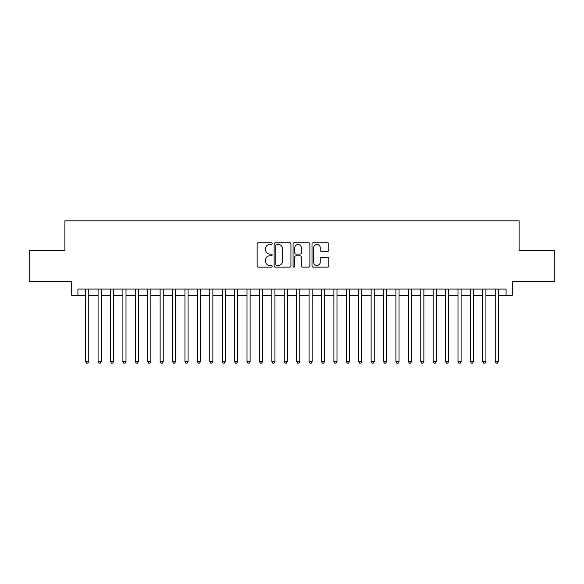 <?xml version="1.0" encoding="UTF-8"?>
<svg xmlns="http://www.w3.org/2000/svg" width="584" height="584" viewBox="0 0 584 584"><rect width="100%" height="100%" fill="white"/><g stroke="black" fill="none" stroke-linecap="round" stroke-linejoin="round"><path stroke-width="0.88" d="M272.144 243.623A0.854 0.854 0 0 0 271.29 242.769L258.347 242.769A1.219 1.219 0 0 0 257.128 243.988L257.128 265.917A1.219 1.219 0 0 0 258.347 267.136L271.29 267.136A0.854 0.854 0 0 0 272.144 266.282A0.854 0.854 0 0 0 271.29 265.428L269.618 265.428A3.898 3.898 0 0 1 265.72 261.53L265.72 259.705A3.898 3.898 0 0 1 269.618 255.807L271.29 255.807A0.854 0.854 0 0 0 272.144 254.952A0.854 0.854 0 0 0 271.29 254.098L269.618 254.098A3.898 3.898 0 0 1 265.72 250.2L265.72 248.375A3.898 3.898 0 0 1 269.618 244.477L271.29 244.477A0.854 0.854 0 0 0 272.144 243.623M327.602 251.361A1.219 1.219 0 0 0 328.821 250.142L328.821 243.988A1.219 1.219 0 0 0 327.602 242.769L313.228 242.769A1.219 1.219 0 0 0 312.009 243.988L312.009 265.917A1.219 1.219 0 0 0 313.228 267.136L327.602 267.136A1.219 1.219 0 0 0 328.821 265.917L328.821 258.486A1.219 1.219 0 0 0 327.602 257.267L321.448 257.267A1.219 1.219 0 0 0 320.229 258.486L320.229 262.172A3.256 3.256 0 0 1 316.973 265.428A3.256 3.256 0 0 1 313.717 262.172L313.717 247.733A3.256 3.256 0 0 1 316.973 244.477A3.256 3.256 0 0 1 320.229 247.733L320.229 250.142A1.219 1.219 0 0 0 321.448 251.361L327.602 251.361M77.913 295.292L77.913 289.08L506.087 289.08L506.087 295.292L512.292 295.292L512.292 281.634L554.8 281.634L554.8 250.609L519.118 250.609L519.118 220.825L64.882 220.825L64.882 250.609L29.2 250.609L29.2 281.634L71.708 281.634L71.708 295.292L85.673 295.292M290.934 243.988A1.219 1.219 0 0 0 289.715 242.769L275.341 242.769A1.219 1.219 0 0 0 274.122 243.988L274.122 265.917A1.219 1.219 0 0 0 275.341 267.136L289.715 267.136A1.219 1.219 0 0 0 290.934 265.917L290.934 243.988M294.285 242.769L308.659 242.769A1.219 1.219 0 0 1 309.878 243.988L309.878 265.917A1.219 1.219 0 0 1 308.659 267.136L302.505 267.136A1.219 1.219 0 0 1 301.286 265.917L301.286 257.026A1.219 1.219 0 0 0 300.074 255.807L295.993 255.807A1.219 1.219 0 0 0 294.774 257.026L294.774 266.282A0.854 0.854 0 0 1 293.92 267.136A0.854 0.854 0 0 1 293.066 266.282L293.066 243.988A1.219 1.219 0 0 1 294.285 242.769M88.775 295.292L98.083 295.292M101.185 295.292L110.493 295.292M113.595 295.292L122.903 295.292M126.005 295.292L135.313 295.292M138.415 295.292L147.723 295.292M150.825 295.292L160.133 295.292M163.235 295.292L172.543 295.292M175.645 295.292L184.953 295.292M188.063 295.292L197.37 295.292M200.473 295.292L209.78 295.292M212.883 295.292L222.19 295.292M225.293 295.292L234.6 295.292M237.703 295.292L247.01 295.292M250.113 295.292L259.42 295.292M262.523 295.292L271.83 295.292M274.933 295.292L284.24 295.292M287.343 295.292L296.657 295.292M299.76 295.292L309.067 295.292M312.17 295.292L321.477 295.292M324.58 295.292L333.887 295.292M336.99 295.292L346.297 295.292M349.4 295.292L358.707 295.292M361.81 295.292L371.117 295.292M374.22 295.292L383.527 295.292M386.63 295.292L395.937 295.292M399.047 295.292L408.355 295.292M411.457 295.292L420.765 295.292M423.867 295.292L433.175 295.292M436.277 295.292L445.585 295.292M448.687 295.292L457.995 295.292M461.097 295.292L470.405 295.292M473.507 295.292L482.815 295.292M485.917 295.292L495.225 295.292M498.327 295.292L506.087 295.292M276.685 244.477A0.854 0.854 0 0 0 275.831 245.331L275.831 264.574A0.854 0.854 0 0 0 276.685 265.428L278.444 265.428A3.898 3.898 0 0 0 282.342 261.53L282.342 248.375A3.898 3.898 0 0 0 278.444 244.477L276.685 244.477M301.286 247.798A3.256 3.256 0 0 0 298.03 244.535A3.256 3.256 0 0 0 294.774 247.798L294.774 252.879A1.219 1.219 0 0 0 295.993 254.098L300.074 254.098A1.219 1.219 0 0 0 301.286 252.879L301.286 247.798M88.775 289.08L88.775 361.562L85.673 361.562L85.673 289.08M88.775 361.562L87.841 363.175L86.6 363.175L85.673 361.562M101.185 289.08L101.185 361.562L98.083 361.562L98.083 289.08M101.185 361.562L100.251 363.175L99.01 363.175L98.083 361.562M113.595 289.08L113.595 361.562L110.493 361.562L110.493 289.08M113.595 361.562L112.661 363.175L111.42 363.175L110.493 361.562M126.005 289.08L126.005 361.562L122.903 361.562L122.903 289.08M126.005 361.562L125.071 363.175L123.83 363.175L122.903 361.562M138.415 289.08L138.415 361.562L135.313 361.562L135.313 289.08M138.415 361.562L137.488 363.175L136.247 363.175L135.313 361.562M150.825 289.08L150.825 361.562L147.723 361.562L147.723 289.08M150.825 361.562L149.898 363.175L148.657 363.175L147.723 361.562M163.235 289.08L163.235 361.562L160.133 361.562L160.133 289.08M163.235 361.562L162.308 363.175L161.067 363.175L160.133 361.562M175.645 289.08L175.645 361.562L172.543 361.562L172.543 289.08M175.645 361.562L174.718 363.175L173.477 363.175L172.543 361.562M188.063 289.08L188.063 361.562L184.953 361.562L184.953 289.08M188.063 361.562L187.128 363.175L185.887 363.175L184.953 361.562M200.473 289.08L200.473 361.562L197.37 361.562L197.37 289.08M200.473 361.562L199.538 363.175L198.297 363.175L197.37 361.562M212.883 289.08L212.883 361.562L209.78 361.562L209.78 289.08M212.883 361.562L211.948 363.175L210.707 363.175L209.78 361.562M225.293 289.08L225.293 361.562L222.19 361.562L222.19 289.08M225.293 361.562L224.358 363.175L223.117 363.175L222.19 361.562M237.703 289.08L237.703 361.562L234.6 361.562L234.6 289.08M237.703 361.562L236.768 363.175L235.527 363.175L234.6 361.562M250.113 289.08L250.113 361.562L247.01 361.562L247.01 289.08M250.113 361.562L249.186 363.175L247.944 363.175L247.01 361.562M262.523 289.08L262.523 361.562L259.42 361.562L259.42 289.08M262.523 361.562L261.596 363.175L260.354 363.175L259.42 361.562M274.933 289.08L274.933 361.562L271.83 361.562L271.83 289.08M274.933 361.562L274.005 363.175L272.764 363.175L271.83 361.562M287.343 289.08L287.343 361.562L284.24 361.562L284.24 289.08M287.343 361.562L286.416 363.175L285.174 363.175L284.24 361.562M299.76 289.08L299.76 361.562L296.657 361.562L296.657 289.08M299.76 361.562L298.826 363.175L297.584 363.175L296.657 361.562M312.17 289.08L312.17 361.562L309.067 361.562L309.067 289.08M312.17 361.562L311.236 363.175L309.994 363.175L309.067 361.562M324.58 289.08L324.58 361.562L321.477 361.562L321.477 289.08M324.58 361.562L323.646 363.175L322.404 363.175L321.477 361.562M336.99 289.08L336.99 361.562L333.887 361.562L333.887 289.08M336.99 361.562L336.055 363.175L334.814 363.175L333.887 361.562M349.4 289.08L349.4 361.562L346.297 361.562L346.297 289.08M349.4 361.562L348.473 363.175L347.232 363.175L346.297 361.562M361.81 289.08L361.81 361.562L358.707 361.562L358.707 289.08M361.81 361.562L360.883 363.175L359.642 363.175L358.707 361.562M374.22 289.08L374.22 361.562L371.117 361.562L371.117 289.08M374.22 361.562L373.293 363.175L372.052 363.175L371.117 361.562M386.63 289.08L386.63 361.562L383.527 361.562L383.527 289.08M386.63 361.562L385.703 363.175L384.462 363.175L383.527 361.562M399.047 289.08L399.047 361.562L395.937 361.562L395.937 289.08M399.047 361.562L398.113 363.175L396.872 363.175L395.937 361.562M411.457 289.08L411.457 361.562L408.355 361.562L408.355 289.08M411.457 361.562L410.523 363.175L409.282 363.175L408.355 361.562M423.867 289.08L423.867 361.562L420.765 361.562L420.765 289.08M423.867 361.562L422.933 363.175L421.692 363.175L420.765 361.562M436.277 289.08L436.277 361.562L433.175 361.562L433.175 289.08M436.277 361.562L435.343 363.175L434.102 363.175L433.175 361.562M448.687 289.08L448.687 361.562L445.585 361.562L445.585 289.08M448.687 361.562L447.753 363.175L446.512 363.175L445.585 361.562M461.097 289.08L461.097 361.562L457.995 361.562L457.995 289.08M461.097 361.562L460.17 363.175L458.929 363.175L457.995 361.562M473.507 289.08L473.507 361.562L470.405 361.562L470.405 289.08M473.507 361.562L472.58 363.175L471.339 363.175L470.405 361.562M485.917 289.08L485.917 361.562L482.815 361.562L482.815 289.08M485.917 361.562L484.99 363.175L483.749 363.175L482.815 361.562M498.327 289.08L498.327 361.562L495.225 361.562L495.225 289.08M498.327 361.562L497.4 363.175L496.159 363.175L495.225 361.562"/></g></svg>
